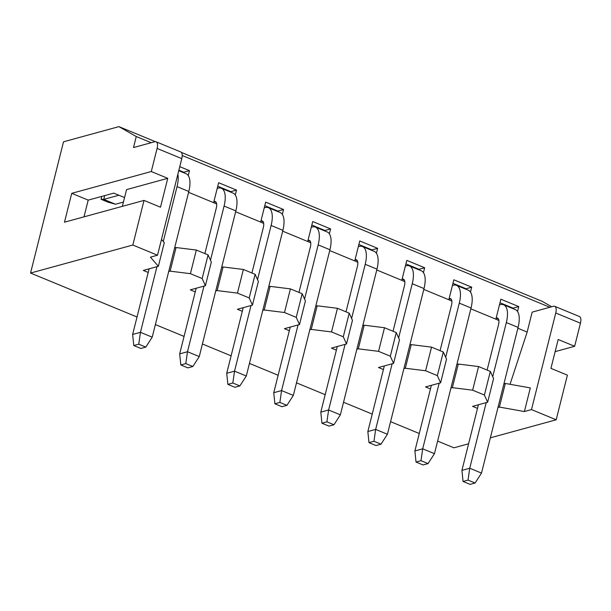 <?xml version="1.0" encoding="UTF-8"?>
<svg xmlns="http://www.w3.org/2000/svg" width="611" height="611" viewBox="0 0 611 611"><rect width="100%" height="100%" fill="white"/><g stroke="black" fill="none" stroke-linecap="round" stroke-linejoin="round"><path stroke-width="0.92" d="M310.724 242.735A8.478 3.689 -67.6 0 0 309.326 240.36A8.478 3.689 -67.6 0 0 308.074 240.314L307.997 240.337M273.759 392.705L290.248 327.084L298.061 324.945L281.572 390.566L273.759 392.705L274.897 403.787L281.954 406.705L286.926 405.337L293.333 395.424L315.75 306.172L317.17 305.783L337.455 308.303L331.521 331.926L311.236 329.413L309.815 329.803M505.335 383.456L499.401 407.079L524.391 411.539L530.325 387.916L505.335 383.456L503.915 383.845L497.98 407.468L499.401 407.079M550.931 368.372L567.398 375.162L556.186 419.788L531.494 409.591L555.75 313L580.45 323.188L574.645 346.292L558.187 339.495L550.931 368.372M458.296 364.041L456.875 364.423L450.941 388.054L452.361 387.664L472.647 390.185L478.573 366.554L458.296 364.041L452.361 387.664M490.335 371.412L484.401 395.034L487.639 402.229L493.573 378.599L490.335 371.412L478.573 366.554M268.71 286.758L270.131 286.368L290.416 288.888L284.482 312.511L264.196 309.991L262.776 310.38L282.885 230.324A22.607 9.829 -67.6 0 0 280.151 212.536L268.389 207.687A22.607 9.829 -67.6 0 0 265.037 207.58L264.257 207.793M270.131 286.368L264.196 309.991M181.383 152.414L542.278 301.383L551.71 306.775M510.04 384.296L527.156 332.079L532.166 312.129L553.467 306.287A8.478 3.689 112.4 0 1 554.727 306.332L579.427 316.521A8.478 3.689 112.4 0 1 580.45 323.188M574.645 346.292L555.132 351.638M437.621 441.081L453.912 447.81L468.606 443.785M490.358 437.827L556.186 419.788M554.727 306.332A8.478 3.689 112.4 0 1 555.75 313M524.391 411.539L531.494 409.591M470.493 292.066L471.715 287.178L453.843 279.8L448.833 299.749L451.857 301.101A8.478 3.689 -67.6 0 1 451.476 305.279L440.08 350.668M487.639 402.229L486.219 402.611L469.737 468.24L461.924 470.378L478.405 404.757L472.578 406.353L477.497 408.385M83.997 216.852L88.205 200.125L113.768 193.122L124.552 197.567M122.353 206.35L126.553 189.616L167.75 178.328L160.494 207.205L144.028 200.408L64.483 222.198L71.739 193.328L151.284 171.531L167.75 178.328M428.044 463.596L420.994 460.679L416.022 462.046L423.072 464.956L428.044 463.596L434.459 453.675L422.697 448.818L414.884 450.964L431.366 385.335L425.539 386.931L430.457 388.963M517.532 311.48L518.754 306.592L513.072 308.15L499.997 302.75M512.95 308.639L513.072 308.15M223.091 266.954L243.377 269.466L255.131 274.324L249.204 297.947L237.442 293.097L217.157 290.576L215.736 290.966L221.671 267.343L223.091 266.954L217.157 290.576M243.377 269.466L237.442 293.097M317.17 305.783L311.236 329.413M226.719 373.29L227.857 384.372L232.829 383.013L234.532 371.152L226.719 373.29L243.209 307.669L237.381 309.265L242.292 311.297M518.754 306.592L500.883 299.214L495.872 319.163L498.897 320.515A8.478 3.689 -67.6 0 1 498.515 324.693L487.12 370.083M484.401 395.034L472.647 390.185M311.297 227.216L312.076 226.994A22.607 9.829 -67.6 0 1 315.429 227.101L327.19 231.959A22.607 9.829 -67.6 0 1 329.925 249.739L315.75 306.172M471.715 287.178L466.033 288.736L452.95 283.336M465.91 289.217L466.033 288.736M495.872 319.163L470.837 308.83M527.156 332.079L517.876 328.252M549.885 307.272L182.215 155.507M151.215 142.707L136.261 136.536L133.496 147.564L154.804 141.729A8.478 3.689 112.4 0 1 156.057 141.767A8.478 3.689 112.4 0 1 157.088 148.435L151.284 171.531M179.764 166.666L189.471 170.668L188.249 175.556M188.593 192.328L213.629 202.661L218.639 182.712L236.51 190.09L235.288 194.978M282.328 214.392L283.557 209.504L265.678 202.126L260.668 222.076L235.632 211.742M329.367 233.807L330.597 228.926L312.717 221.541L307.707 241.498L282.679 231.164M376.407 253.229L377.636 248.341L359.757 240.963L354.747 260.912L329.719 250.579M423.446 272.643L424.676 267.755L406.804 260.378L401.794 280.327L376.758 269.993M448.833 299.749L423.797 289.415M257.521 279.632L271.124 225.467A22.607 9.829 -67.6 0 0 268.389 207.687M227.857 384.372L234.914 387.282L239.886 385.923L246.294 376.002L262.776 310.38M148.213 272.46L143.295 270.429L158.356 266.304L150.413 257.17L157.516 255.222L132.824 245.034L30.55 273.056L63.513 141.805L118.916 126.63L155.293 141.645M118.916 126.63L136.261 136.536M88.205 200.125L71.739 193.328M401.794 280.327L404.818 281.679A8.478 3.689 -67.6 0 1 404.436 285.856L393.033 331.246M354.747 260.912L357.779 262.264A8.478 3.689 -67.6 0 1 357.397 266.442L345.994 311.831M307.707 241.498L310.739 242.85A8.478 3.689 -67.6 0 1 310.357 247.027L298.955 292.409M260.668 222.076L263.692 223.427A8.478 3.689 -67.6 0 1 263.318 227.605L251.915 272.995M213.629 202.661L216.653 204.013A8.478 3.689 -67.6 0 1 216.271 208.191L204.876 253.58M411.256 344.619L431.534 347.14L425.6 370.762L405.322 368.242L403.902 368.632L409.836 345.009L411.256 344.619L405.322 368.242M498.882 320.408A8.478 3.689 -67.6 0 0 497.491 318.026A8.478 3.689 -67.6 0 0 496.231 317.987L496.163 318.01M293.333 395.424L281.572 390.566L279.869 402.428L286.926 405.337M456.875 364.423L471.05 307.99A22.607 9.829 -67.6 0 0 468.309 290.21L456.554 285.352A22.607 9.829 -67.6 0 0 453.202 285.253L452.415 285.467M445.686 357.298L459.289 303.14A22.607 9.829 -67.6 0 0 456.554 285.352M243.209 307.669L251.014 305.531L234.532 371.152L246.294 376.002M249.204 297.947L252.435 305.141L251.014 305.531M195.253 291.875L190.334 289.843L205.395 285.719L202.157 278.532L208.091 254.909L211.33 262.096L205.395 285.719M190.403 273.675L170.118 271.154L168.697 271.544L174.631 247.921L176.052 247.531L196.337 250.052L190.403 273.675L202.157 278.532M30.55 273.056L137.024 317.002M155.377 324.578L184.064 336.417M202.417 343.993L231.103 355.839M249.456 363.415L278.142 375.253M296.495 382.83L325.189 394.675M343.535 402.244L372.229 414.09M390.582 421.666L419.268 433.505M478.405 404.757L486.219 402.611M431.366 385.335L439.179 383.196L422.697 448.818L420.994 460.679M431.534 347.14L443.296 351.997L437.361 375.62L440.6 382.807L439.179 383.196M437.361 375.62L425.6 370.762M383.418 369.548L378.499 367.517L392.14 363.782L375.658 429.403L367.845 431.542L384.327 365.92M390.322 356.198L378.56 351.348L358.283 348.828L356.862 349.217L362.797 325.594L364.217 325.205L384.495 327.725L396.256 332.575L390.322 356.198L393.56 363.392L392.14 363.782M336.378 350.126L331.46 348.102L345.1 344.36L328.619 409.989L320.806 412.127L337.287 346.506M337.455 308.303L349.217 313.16L343.283 336.783L346.521 343.97L345.1 344.36M343.283 336.783L331.521 331.926M289.331 330.711L284.421 328.68L290.248 327.084M290.416 288.888L302.178 293.738L296.243 317.369L299.482 324.556L298.061 324.945M296.243 317.369L284.482 312.511M255.131 274.324L258.369 281.511L252.435 305.141M302.178 293.738L305.416 300.933L299.482 324.556M346.521 343.97L352.455 320.347L349.217 313.16M364.217 325.205L358.283 348.828M384.495 327.725L378.56 351.348M393.56 363.392L399.495 339.769L396.256 332.575M443.296 351.997L446.534 359.184L440.6 382.807M156.057 141.767L180.757 151.963A8.478 3.689 112.4 0 1 181.78 158.631L157.516 255.222M315.429 227.101A22.607 9.829 -67.6 0 1 318.171 244.881L304.561 299.046M144.028 200.408L132.824 245.034M377.636 248.341L371.954 249.899L371.832 250.38M371.954 249.899L358.871 244.499M118.893 195.23L103.74 199.385L104.687 195.604M283.557 209.504L277.875 211.062L277.753 211.551M277.875 211.062L264.792 205.663M503.915 383.845L518.09 327.404A22.607 9.829 -67.6 0 0 515.356 309.624L503.594 304.774A22.607 9.829 -67.6 0 0 500.241 304.668L499.462 304.881M492.726 376.712L506.328 322.555A22.607 9.829 -67.6 0 0 503.594 304.774M178.878 170.202L183.789 172.226L183.667 172.714M161.48 239.451L164.29 242.682L158.356 266.304M189.471 170.668L183.789 172.226M217.753 186.248L230.836 191.648L230.714 192.129M236.51 190.09L230.836 191.648M232.829 383.013L239.886 385.923M176.052 247.531L170.118 271.154M101.075 199.285L108.124 202.195L115.502 204.234L103.74 199.385L101.075 199.285L101.793 196.398M311.831 225.077L324.915 230.477L324.792 230.966M196.337 250.052L208.091 254.909M274.897 403.787L279.869 402.428M424.676 267.755L418.993 269.314L418.871 269.802M418.993 269.314L405.91 263.914M330.597 228.926L324.915 230.477M357.763 262.157A8.478 3.689 -67.6 0 0 356.366 259.774A8.478 3.689 -67.6 0 0 355.113 259.736L355.037 259.751M333.965 424.76L340.373 414.838L328.619 409.989L326.908 421.842L333.965 424.76L328.993 426.119L321.936 423.209L326.908 421.842M321.936 423.209L320.806 412.127M340.373 414.838L356.862 349.217M362.797 325.594L376.972 269.153A22.607 9.829 -67.6 0 0 374.23 251.373L362.468 246.523A22.607 9.829 -67.6 0 0 359.123 246.416L358.336 246.63M362.468 246.523A22.607 9.829 -67.6 0 1 365.21 264.303L351.608 318.461M263.685 223.32A8.478 3.689 -67.6 0 0 262.287 220.938A8.478 3.689 -67.6 0 0 261.034 220.899L260.958 220.922M481.499 473.09L469.737 468.24L468.034 480.101L475.091 483.011L481.499 473.09L497.98 407.468M468.034 480.101L463.062 481.46L470.119 484.37L475.091 483.011M463.062 481.46L461.924 470.378M451.842 300.994A8.478 3.689 -67.6 0 0 450.452 298.611A8.478 3.689 -67.6 0 0 449.192 298.573L449.123 298.588M434.459 453.675L450.941 388.054M416.022 462.046L414.884 450.964M387.412 434.261L375.658 429.403L373.947 441.264L381.004 444.174L387.412 434.261L403.902 368.632M409.836 345.009L424.011 288.575A22.607 9.829 -67.6 0 0 421.269 270.788L409.507 265.938A22.607 9.829 -67.6 0 0 406.162 265.831L405.376 266.045M409.507 265.938A22.607 9.829 -67.6 0 1 412.249 283.718L398.647 337.883M404.803 281.572A8.478 3.689 -67.6 0 0 403.413 279.189A8.478 3.689 -67.6 0 0 402.153 279.151L402.084 279.174M367.845 431.542L368.975 442.624L376.032 445.541L381.004 444.174M368.975 442.624L373.947 441.264M177.862 174.242A22.607 9.829 -67.6 0 1 177.045 186.63L163.267 241.498M174.631 247.921L188.807 191.487A22.607 9.829 -67.6 0 0 186.065 173.707L178.756 170.683M145.8 347.086L138.75 344.176L133.778 345.536L140.828 348.453L145.8 347.086L152.215 337.173L140.454 332.315L132.64 334.454L149.122 268.832M152.215 337.173L168.697 271.544M156.935 266.694L140.454 332.315L138.75 344.176M133.778 345.536L132.64 334.454M115.502 204.234L123.43 202.065M179.68 353.876L180.818 364.958L187.875 367.868L192.847 366.508L199.255 356.587L187.493 351.73L179.68 353.876L196.162 288.247M199.255 356.587L215.736 290.966M221.671 267.343L235.846 210.902A22.607 9.829 -67.6 0 0 233.112 193.122L221.35 188.264A22.607 9.829 -67.6 0 0 217.997 188.165L217.218 188.379M221.35 188.264A22.607 9.829 -67.6 0 1 224.084 206.052L210.482 260.21M203.975 286.108L187.493 351.73L185.79 363.591L192.847 366.508M216.638 203.906A8.478 3.689 -67.6 0 0 215.248 201.523A8.478 3.689 -67.6 0 0 213.987 201.485L213.919 201.5M180.818 364.958L185.79 363.591M310.251 241.215L308.074 240.314M271.124 225.467L282.885 230.324M498.408 318.881L496.231 317.987M459.289 303.14L471.05 307.99M181.78 158.631L157.088 148.435M318.171 244.881L329.925 249.739M506.328 322.555L518.09 327.404M357.29 260.63L355.113 259.736M365.21 264.303L376.972 269.153M263.204 221.801L261.034 220.899M451.369 299.466L449.192 298.573M412.249 283.718L424.011 288.575M404.329 280.052L402.153 279.151M177.045 186.63L188.807 191.487M224.084 206.052L235.846 210.902M216.164 202.378L213.987 201.485"/></g></svg>
